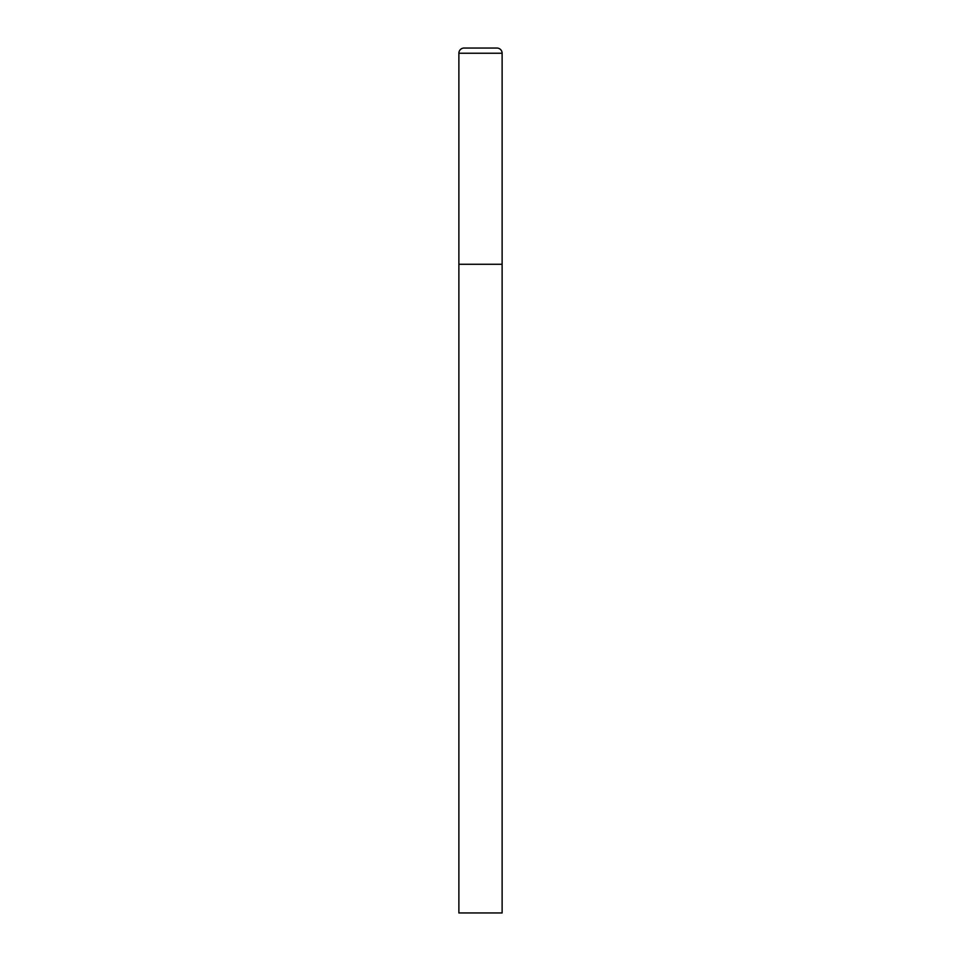 <?xml version="1.0" encoding="UTF-8"?>
<svg xmlns="http://www.w3.org/2000/svg" width="961" height="961" viewBox="0 0 961 961"><rect width="100%" height="100%" fill="white"/><g stroke="black" fill="none" stroke-linecap="round" stroke-linejoin="round"><path stroke-width="1.44" d="M458.877 53.239L458.877 912.95L502.122 912.95L502.122 264.275L458.877 264.275L502.122 264.275L502.122 53.239A5.189 5.189 0 0 0 496.933 48.05L464.067 48.05A5.189 5.189 0 0 0 458.877 53.239L502.122 53.239"/></g></svg>

